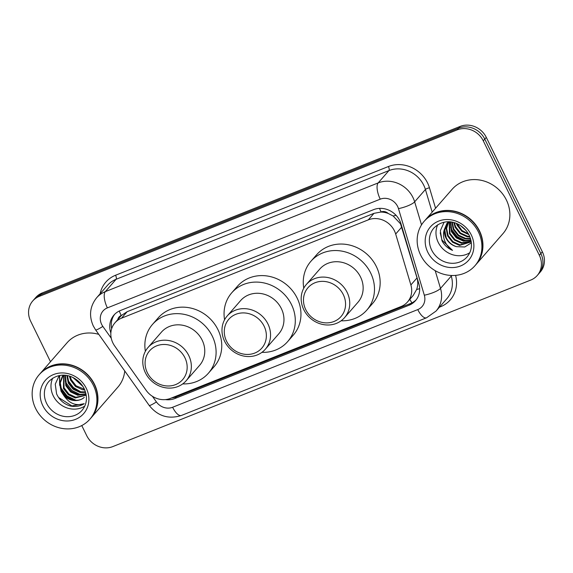 <?xml version="1.0" encoding="UTF-8"?>
<svg xmlns="http://www.w3.org/2000/svg" width="573" height="573" viewBox="0 0 573 573"><rect width="100%" height="100%" fill="white"/><g stroke="black" fill="none" stroke-linecap="round" stroke-linejoin="round"><path stroke-width="0.86" d="M407.525 301.964A20.241 18.315 -138.9 0 0 410.877 284.953L395.678 234.02A20.241 18.315 -138.9 0 0 394.417 230.812A20.241 18.315 -138.9 0 0 368.317 219.846L121.497 318.187A20.241 18.315 -138.9 0 0 115.008 322.757A20.241 18.315 -138.9 0 0 114.693 345.977L146.208 390.414A20.241 18.315 -138.9 0 0 170.525 398.378L401.043 306.534A20.241 18.315 -138.9 0 0 407.525 301.964L413.205 295.46L416.635 289.508C417.989 285.705 418.118 281.844 417.022 277.919L400.52 223.821L393.157 216.021L388.2 213.457A6.747 6.102 -138.9 0 0 381.095 211.938A20.241 7.814 -111.7 0 1 379.519 208.371M381.095 211.938L380.794 212.06A20.241 18.315 41.1 0 1 388.2 213.457M115.008 322.757L120.674 316.267A20.241 18.315 41.1 0 1 121.519 315.372L121.211 315.487A6.747 6.102 -138.9 0 0 117.787 319.576M380.794 212.06L373.997 213.335L127.17 311.683L121.519 315.372M165.404 399.596A20.241 18.315 -138.9 0 0 174.966 398.493L409 305.244A20.241 18.315 -138.9 0 0 415.489 300.675A20.241 18.315 -138.9 0 0 418.842 283.664L400.971 223.821A20.241 18.315 -138.9 0 0 399.718 220.612A20.241 18.315 -138.9 0 0 373.617 209.639L120.423 310.523A20.241 18.315 -138.9 0 0 113.934 315.093A20.241 18.315 -138.9 0 0 110.861 332.985M75.736 379.462A26.988 24.417 41.1 0 1 75.042 378.689A26.988 24.417 41.1 0 0 75.736 379.462M50.503 361.735L30.641 321.188A20.241 18.315 41.1 0 1 32.733 300.968A20.241 18.315 41.1 0 1 39.222 296.399L457.175 129.87A20.241 18.315 41.1 0 1 483.275 140.836L539.336 255.272A20.241 18.315 41.1 0 1 537.245 275.491A20.241 18.315 41.1 0 1 530.756 280.061L112.802 446.596A20.241 18.315 41.1 0 1 86.702 435.623L81.767 425.553M32.733 300.968L35.755 297.509A20.241 18.315 41.1 0 1 42.244 292.939L460.198 126.404A20.241 18.315 41.1 0 1 486.298 137.377L542.359 251.812L540.848 253.545A20.241 18.315 41.1 0 1 538.756 273.758A20.241 18.315 41.1 0 0 540.848 253.545L484.787 139.11L540.848 253.545L539.336 255.272M460.198 126.404L458.687 128.137A20.241 18.315 41.1 0 1 484.787 139.11A20.241 18.315 41.1 0 0 458.687 128.137L40.733 294.665L458.687 128.137L457.175 129.87M34.244 299.242A20.241 18.315 41.1 0 1 40.733 294.665A20.241 18.315 41.1 0 0 34.244 299.242M111.671 328.701A20.241 18.315 41.1 0 1 114.715 314.255M416.213 299.779A20.241 18.315 41.1 0 1 410.512 303.511L176.477 396.76A20.241 18.315 41.1 0 1 171.606 397.949M542.359 251.812A20.241 18.315 41.1 0 1 540.267 272.032L537.245 275.491M425.066 220.29A33.728 30.519 41.1 0 1 425.159 220.182A33.728 30.519 41.1 0 1 479.479 230.847A33.728 30.519 41.1 0 1 475.984 264.547A33.728 30.519 41.1 0 1 475.891 264.654M425.159 220.182L452.076 189.348A33.728 30.519 41.1 0 1 506.396 200.013A33.728 30.519 41.1 0 1 502.901 233.712L475.984 264.547M424.12 221.379L424.973 220.404A33.728 30.519 41.1 0 1 479.286 231.069A33.728 30.519 41.1 0 1 475.798 264.762L474.945 265.736A33.728 30.519 41.1 0 1 420.632 255.071A33.728 30.519 41.1 0 1 424.12 221.379A33.728 30.519 41.1 0 1 478.441 232.044A33.728 30.519 41.1 0 1 474.945 265.736M469.781 252.707A21.996 19.905 41.1 0 1 438.245 242.408A21.996 19.905 41.1 0 1 437.729 224.731M448.566 221.823L446.654 228.491L448.086 235.453L452.978 241.677L460.019 244.879L471.235 241.806M448.43 221.823L446.202 228.684L447.613 235.997L452.505 242.214L459.546 245.423L471.242 241.863M449.411 221.858L449.97 233.29L454.869 239.514L461.91 242.716L471.128 241.147M449.153 221.844L449.497 233.834L454.396 240.051L461.437 243.26L471.164 241.362M450.672 221.98L451.861 231.127L456.753 237.344L463.793 240.553L470.884 240.001M450.321 221.937L451.388 231.671L456.28 237.888L463.328 241.097L470.963 240.323M452.319 222.238L453.752 228.964L458.644 235.181L465.684 238.389L470.454 238.44M451.868 222.159L453.279 229.508L458.171 235.725L465.212 238.927L470.583 238.869M454.403 222.761L455.642 226.801L460.534 233.018L467.575 236.226L469.717 236.448M453.83 222.596L455.17 227.338L460.062 233.562L467.102 236.764L469.939 236.993M457.161 223.778L461.96 230.475L468.406 233.834M456.38 223.449L457.053 225.175L461.874 231.334L468.814 234.572M462.404 226.937L464.71 228.999M460.334 225.468L466.393 230.89M447.878 222.267L444.806 230.002L446.195 237.616C448.358 242.114 451.81 245.129 456.531 246.669L464.76 246.984L471.364 242.859M456.531 246.669A15.249 13.802 41.1 0 1 445.909 237.945A15.249 13.802 41.1 0 1 444.519 229.093L446.854 223.527L448.315 221.823M444.111 222.202L440.351 230.733L441.976 240.789C444.34 245.215 447.864 248.41 452.534 250.38C448.365 247.658 445.55 243.862 444.096 238.998C443.158 235.603 443.301 232.301 444.519 229.093M451.28 229.68L456.28 236.341L463.528 240.502M450.665 227.309L451.445 229.264L457.34 236.764L465.842 240.767M440.207 232.831L442.005 240.08L452.534 250.38M226.536 341.157A21.924 19.84 41.1 0 1 235.832 314.305A21.924 19.84 41.1 0 1 264.11 326.187A21.924 19.84 41.1 0 1 254.813 353.047A21.924 19.84 41.1 0 1 226.536 341.157M224.587 341.229A25.298 22.891 41.1 0 1 227.209 315.959A25.298 22.891 41.1 0 1 267.942 323.953A25.298 22.891 41.1 0 1 265.328 349.229A25.298 22.891 41.1 0 1 224.587 341.229M265.328 349.229L278.736 333.866A25.298 22.891 -138.9 0 0 281.357 308.589A25.298 22.891 -138.9 0 0 240.617 300.589L227.209 315.959M224.573 319.755A37.102 33.571 41.1 0 1 231.721 292.832A37.102 33.571 41.1 0 1 291.471 304.557A37.102 33.571 41.1 0 1 287.632 341.63A37.102 33.571 41.1 0 1 261.918 352.352M231.721 292.832L237.394 286.335A37.102 33.571 41.1 0 1 297.136 298.067A37.102 33.571 41.1 0 1 293.297 335.133L287.632 341.63M305.731 309.606A21.924 19.84 41.1 0 1 315.028 282.747A21.924 19.84 41.1 0 1 343.306 294.629A21.924 19.84 41.1 0 1 334.009 321.489A21.924 19.84 41.1 0 1 305.731 309.606M303.783 309.678A25.298 22.891 41.1 0 1 306.405 284.401A25.298 22.891 41.1 0 1 347.145 292.402A25.298 22.891 41.1 0 1 344.523 317.671A25.298 22.891 41.1 0 1 303.783 309.678M344.523 317.671L357.932 302.308A25.298 22.891 -138.9 0 0 360.553 277.038A25.298 22.891 -138.9 0 0 319.813 269.038L306.405 284.401M303.776 288.198A37.102 33.571 41.1 0 1 310.924 261.274A37.102 33.571 41.1 0 1 370.667 273.006A37.102 33.571 41.1 0 1 366.827 310.072A37.102 33.571 41.1 0 1 341.114 320.794M310.924 261.274L316.59 254.784A37.102 33.571 41.1 0 1 376.339 266.509A37.102 33.571 41.1 0 1 372.493 303.583L366.827 310.072M147.34 372.715A21.924 19.84 41.1 0 1 156.637 345.863A21.924 19.84 41.1 0 1 184.914 357.745A21.924 19.84 41.1 0 1 175.617 384.598A21.924 19.84 41.1 0 1 147.34 372.715M145.392 372.787A25.298 22.891 41.1 0 1 148.013 347.51A25.298 22.891 41.1 0 1 188.746 355.511A25.298 22.891 41.1 0 1 186.125 380.787A25.298 22.891 41.1 0 1 145.392 372.787M186.125 380.787L199.54 365.424A25.298 22.891 -138.9 0 0 202.162 340.147A25.298 22.891 -138.9 0 0 161.421 332.147L148.013 347.51M145.377 351.306A37.102 33.571 41.1 0 1 152.525 324.382A37.102 33.571 41.1 0 1 212.275 336.115A37.102 33.571 41.1 0 1 208.436 373.181A37.102 33.571 41.1 0 1 182.723 383.903M152.525 324.382L158.191 317.893A37.102 33.571 41.1 0 1 217.941 329.625A37.102 33.571 41.1 0 1 214.101 366.691L208.436 373.181M40.067 373.696A33.728 30.519 41.1 0 1 40.16 373.589A33.728 30.519 41.1 0 1 94.473 384.254A33.728 30.519 41.1 0 1 90.985 417.953A33.728 30.519 41.1 0 1 90.885 418.061M40.16 373.589L67.077 342.747A33.728 30.519 41.1 0 1 98.792 334.36M39.122 374.778L39.967 373.804A33.728 30.519 41.1 0 1 94.287 384.469A33.728 30.519 41.1 0 1 90.792 418.168L89.947 419.142A33.728 30.519 41.1 0 1 35.626 408.477A33.728 30.519 41.1 0 1 39.122 374.778A33.728 30.519 41.1 0 1 93.435 385.443A33.728 30.519 41.1 0 1 89.947 419.142M84.775 406.114A21.996 19.905 41.1 0 1 53.239 395.814A21.996 19.905 41.1 0 1 52.73 378.137M63.961 375.236L64.033 387.771L68.882 394.038L75.88 397.29L86.201 394.998M63.71 375.229L63.431 388.458L68.28 394.725L75.278 397.977L86.222 395.169M65.386 375.344L66.425 385.02L71.281 391.287L78.279 394.546L85.971 393.787M64.971 375.308L65.831 385.708L70.68 391.975L77.677 395.234L86.05 394.16M67.428 375.666L68.824 382.277L73.681 388.544L80.678 391.796L85.456 391.868M66.862 375.559L68.23 382.957L73.079 389.232L80.077 392.484L85.621 392.412M70.193 376.411L71.224 379.527L76.08 385.794L84.439 389.232M69.412 376.167L70.629 380.214L75.478 386.481L82.476 389.733L84.761 389.977M74.418 378.316L82.125 385.271M73.093 377.614L82.956 386.503M63.746 395.427L61.032 391.209L59.678 383.545L62.249 376.475L63.266 375.222L60.28 382.857L61.633 390.521C65.422 399.639 77.821 403.371 84.274 397.361A15.249 13.802 41.1 0 1 63.746 395.427C69.183 403.499 76.001 406.257 84.21 403.693C80.005 406.321 75.299 407.074 70.099 405.949C63.839 403.951 59.334 399.925 56.591 393.859L55.259 384.161L59.177 375.594M124.735 370.946A33.728 30.519 41.1 0 1 117.902 387.112L90.985 417.953M75.221 378.796L81.524 384.469M68.216 380.694L73.373 387.506L80.75 391.81M59.47 375.537L59.642 385.292M61.017 388.945L66.174 395.75L73.552 400.054M76.474 379.641L80.557 383.308M65.215 380.973L65.902 382.657L71.962 390.492L80.729 394.79M59.699 375.501L59.664 383.803M60.416 386.467L61.103 388.15L67.163 395.993L75.93 400.283M58.589 397.504L71.883 405.928L84.21 403.693M401.816 226.987L395.678 234.02M411.937 302.866A20.241 7.814 -111.7 0 1 409.817 299.335M416.635 289.508A20.241 4.928 -16.6 0 0 419.658 288.656M175.732 397.039A20.241 7.814 -111.7 0 1 175.345 396.459M393.157 216.021A20.241 4.928 -16.6 0 0 396.015 215.269M121.211 315.487A20.241 7.814 -111.7 0 1 119.284 311.024M373.997 213.335L368.317 219.846M417.022 277.919L410.877 284.953M127.17 311.683L121.497 318.187M152.425 396.315L156.415 401.945A13.494 12.205 -138.9 0 0 172.631 407.26L417.76 309.592A13.494 12.205 -138.9 0 0 424.321 295.202L398.471 208.622A13.494 12.205 -138.9 0 0 397.633 206.481A13.494 12.205 -138.9 0 0 380.236 199.168L107.38 307.887A13.494 12.205 -138.9 0 0 101.657 324.411A13.494 12.205 -138.9 0 0 102.846 326.409L111.277 338.292M107.38 307.887A13.494 5.214 68.3 0 1 105.317 291.636L378.173 182.916A26.988 24.417 41.1 0 1 412.975 197.549A26.988 24.417 41.1 0 1 414.651 201.825L425.417 189.491A26.988 24.417 -138.9 0 0 423.741 185.215A26.988 24.417 -138.9 0 0 388.938 170.582L116.083 279.302A26.988 24.417 -138.9 0 0 107.43 285.397L96.665 297.731A26.988 24.417 41.1 0 1 105.317 291.636L116.083 279.302A3.374 1.304 -111.7 0 0 115.567 275.241L388.422 166.521A3.374 1.304 -111.7 0 1 388.938 170.582L378.173 182.916A13.494 5.214 68.3 0 0 380.236 199.168M96.665 297.731C89.875 306.34 88.765 315.766 93.32 326.023L95.619 329.89A13.494 1.475 -35.3 0 0 102.846 326.409M388.422 166.521A30.355 27.468 41.1 0 1 427.573 182.98A30.355 27.468 41.1 0 1 429.464 187.794L435.573 208.257M455.592 275.377A30.355 27.468 41.1 0 1 440.551 306.748L439.427 307.192M100.103 293.799A30.355 27.468 41.1 0 1 115.567 275.241M483.275 140.836L486.298 137.377M39.222 296.399L42.244 292.939M435.201 270.671L440.501 288.405L451.266 276.071L451.08 275.463M424.321 295.202A13.494 3.288 -16.6 0 0 440.501 288.405A26.988 24.417 41.1 0 1 436.024 311.089L446.797 298.755A26.988 24.417 -138.9 0 0 451.266 276.071A3.374 0.824 163.4 0 1 452.061 275.498M398.471 208.622A13.494 3.288 -16.6 0 0 414.651 201.825L421.527 224.867M432.178 212.146L425.417 189.491A3.374 0.824 163.4 0 1 429.464 187.794M440.272 306.226A3.374 1.304 -111.7 0 1 440.551 306.748M95.619 329.89L149.188 405.426A13.494 1.475 -35.3 0 0 156.415 401.945M172.631 407.26A13.494 5.214 68.3 0 0 181.405 415.468L426.534 317.793L436.024 311.089M417.76 309.592A13.494 5.214 68.3 0 0 426.534 317.793M410.512 303.511L409 305.244M176.477 396.76L174.966 398.493M431.634 249.986A21.996 19.905 41.1 0 1 433.904 228.011C446.51 215.763 463.005 223.241 469.187 235.295C472.768 243.604 472.059 250.816 467.052 256.94A21.996 19.905 41.1 0 1 431.634 249.986M427.795 252.22A25.37 22.956 41.1 0 1 438.553 221.142A25.37 22.956 41.1 0 1 471.271 234.894A25.37 22.956 41.1 0 1 460.513 265.972A25.37 22.956 41.1 0 1 427.795 252.22M81.746 384.748A26.988 24.417 41.1 0 1 74.569 378.574M46.628 403.385A21.996 19.905 41.1 0 1 48.906 381.41C61.504 369.162 78 376.647 84.188 388.702C87.769 397.003 87.053 404.223 82.046 410.34A21.996 19.905 41.1 0 1 46.628 403.385M42.789 405.62A25.37 22.956 41.1 0 1 53.554 374.549A25.37 22.956 41.1 0 1 86.272 388.293A25.37 22.956 41.1 0 1 75.514 419.372A25.37 22.956 41.1 0 1 42.789 405.62M149.188 405.426C157.819 416.17 168.555 419.515 181.405 415.468"/></g></svg>
